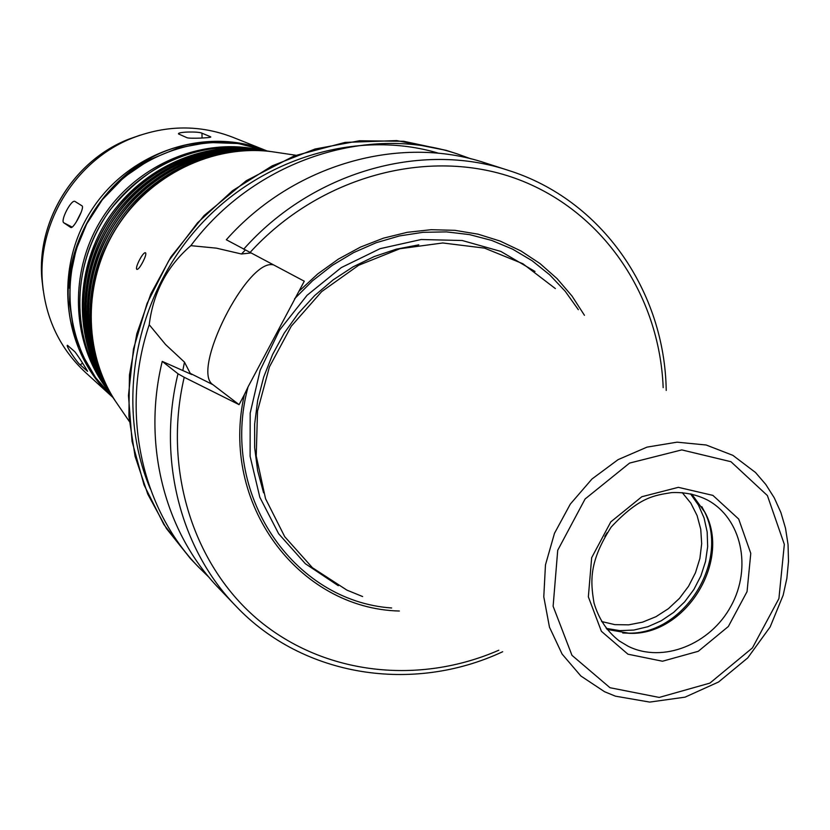 <?xml version="1.0" encoding="UTF-8"?>
<svg xmlns="http://www.w3.org/2000/svg" width="830" height="830" viewBox="0 0 830 830"><rect width="100%" height="100%" fill="white"/><g stroke="black" fill="none" stroke-linecap="round" stroke-linejoin="round"><path stroke-width="1.25" d="M74.607 351.515C76.868 353.767 88.281 371.954 87.524 371.342L80.188 364.806C77.346 362.897 65.529 345.488 67.396 345.259L74.607 351.515M210.343 136.649L210.768 136.96C211.692 137.842 189.863 138.869 186.978 137.718L178.471 133.91C177.599 131.669 199.013 131.358 201.96 133.205L210.343 136.649L210.364 137.261M81.973 205.819C85.148 207.126 73.424 229.568 70.716 227.451L63.858 222.824C59.968 220.936 71.39 198.941 75.001 201.462L81.973 205.819M76.163 222.16L81.153 212.335M145.603 252.849C146.298 253.99 145.343 257.093 142.729 262.176C140.114 267.053 138.195 269.46 136.971 269.408C134.294 268.505 143.248 251.117 145.561 252.828L145.603 252.849M209.191 577.473L198.764 567.295C141.09 508.209 120.028 411.41 149.224 324.717C153.239 292.513 167.11 266.16 190.838 245.659C254.146 160.615 367.41 123.504 457.475 153.986L471.181 158.924M182.808 370.533L184.478 362.139L165.595 344.554L149.224 324.717M502.669 651.737C413.174 693.673 303.095 677.301 235.679 605.859L219.027 588.47C165.014 532.86 141.857 444.756 162.244 361.382L191.751 374.517L190.246 373.355L184.478 362.139M399.355 611.025C298.852 608.681 219.4 503.831 244.373 394.634L239.082 404.646L184.208 377.276L177.994 373.77L162.244 361.382M391.636 607.985C292.845 601.169 219.089 493.746 248.077 386.832L244.373 394.634M190.838 245.659L216.381 248.149L241.489 254.001L250.722 252.974M273.267 264.863C247.309 258.213 190.506 371.01 212.968 384.715L239.082 404.646M243.657 249.218C312.142 171.872 421.059 141.1 508.292 170.347L485.363 162.971C399.811 134.294 293.229 164.267 226.32 239.756L304.278 281.214L248.077 386.832M119.022 406.389L115.505 401.253C83.062 351.785 82.948 281.453 116.356 228.094C149.753 174.725 213.071 144.098 271.742 151.662L277.894 152.575M92.286 339.045C79.182 262.965 131.482 179.415 205.643 157.959M117.549 404.231L114.052 399.126C81.828 349.99 81.703 280.146 114.882 227.171C148.031 174.175 210.913 143.766 269.2 151.278L266.669 150.904C208.776 143.445 146.329 173.636 113.409 226.248C80.479 278.849 80.603 348.206 112.61 397.02L114.052 399.126M115.048 400.62L112.61 397.02M89.609 335.04C77.066 260.371 128.225 178.647 200.87 157.295M114.333 399.552L111.178 394.924C79.379 346.432 79.244 277.562 111.946 225.335C144.638 173.097 206.649 143.123 264.158 150.531L269.698 151.351M112.154 396.398L109.757 392.849C78.165 344.678 78.03 276.286 110.504 224.432C142.957 172.557 204.533 142.802 261.668 150.157L265.911 150.769M86.963 331.097C74.97 257.819 125.008 177.879 196.171 156.642M111.448 395.339L108.346 390.774C76.962 342.925 76.827 275.01 109.062 223.529C141.287 172.028 202.437 142.48 259.188 149.794L264.656 150.593M109.301 392.227L106.935 388.72C75.769 341.192 75.623 273.755 107.63 222.627C139.627 171.499 200.352 142.158 256.729 149.421L260.911 150.023M84.37 327.217C72.905 255.298 121.834 177.122 191.533 155.999M108.606 391.189L105.535 386.687C74.576 339.47 74.43 272.499 106.209 221.745C137.977 170.98 198.277 141.847 254.281 149.058L259.676 149.857M69.409 288.145C73.455 231.051 100.274 188.203 149.867 159.619M85.469 372.431C59.916 348.558 45.567 318.544 42.423 282.376C37.329 222.015 76.36 159.661 132.873 137.863C166.778 124.894 200.051 124.676 232.691 137.23L266.15 150.583C205.29 125.828 127.55 152.087 90.439 211.868C52.892 271.369 63.225 352.771 112.092 396.699L85.469 372.431M607.187 532.684L604.811 536.481M682.27 492.636L690.851 503.177L697.086 515.534L700.738 529.208L701.682 543.681L699.908 558.383L695.467 572.762L688.558 586.26L679.438 598.378L668.441 608.649L655.99 616.68L642.565 622.147L628.663 624.845L614.823 624.637L601.594 621.525M690.498 493.819L698.445 505.086L704.068 517.962L707.17 531.978L707.658 546.669L705.531 561.495L700.862 575.958L693.828 589.559L684.667 601.833L673.701 612.343L661.292 620.747L647.867 626.723L633.892 630.053L619.865 630.634L606.253 628.403M701.827 506.653L703.954 510.668C730.732 560.458 683.775 635.469 627.293 633.134L622.749 632.989M691.764 494.099L705.075 512.556C731.479 561.64 685.165 635.624 629.472 633.321L607.062 629.42M362.606 596.542L346.867 590.099L312.443 567.741L284.732 536.709L265.548 498.716L256.231 455.992L257.507 411.13L269.408 366.943L291.247 326.242L321.656 291.62L358.674 265.258L399.904 248.741L442.753 242.972L484.554 248.129L522.827 263.712L555.374 288.591M294.64 298.675L312.537 280.789L332.322 265.341L353.653 252.59L376.135 242.744L399.375 235.959L422.958 232.327L446.478 231.892L469.521 234.61L491.723 240.43L512.701 249.197L532.134 260.745L549.73 274.855L565.209 291.268L578.344 309.694M298.976 291.257L317.776 273.89L338.391 259.095L360.438 247.112L383.522 238.137L407.24 232.317L431.164 229.703L454.882 230.335L477.997 234.153L500.117 241.063L520.887 250.93L539.977 263.535L557.106 278.652L572.005 296.019L584.455 315.317M241.489 254.001L245.244 250.079M82.595 363.218L80.188 364.806M202.053 137.998L201.96 133.205M72.169 227.109L63.858 222.824M198.764 567.295L190.589 558.766L163.842 524.498L144.036 484.917L132.053 441.384L128.463 395.464L133.495 348.89L147.066 303.427L168.687 260.848L197.54 222.793L232.504 190.724L272.188 165.844L315.058 149.016L359.463 140.768L403.712 141.276L446.229 150.365L457.475 153.986M235.679 605.859C180.608 549.17 157.046 459.125 177.994 373.77M498.809 650.222C419.212 684.999 325.329 675.112 259.448 620.861C193.805 566.548 162.504 470.133 184.208 377.276M212.968 384.715L190.246 373.355M150.386 489.015C115.702 407.582 133.319 302.058 195.455 230.346C257.57 158.582 356.776 128.546 438.935 153.332M105.784 387.05L102.723 382.568C72.179 335.994 72.023 269.978 103.345 219.95C134.657 169.922 194.106 141.214 249.353 148.331L254.717 149.12M108.253 390.681C71.37 344.149 68.133 272.499 101.737 218.944C135.217 165.305 201.088 136.919 259.064 149.753M112.724 397.238C65.093 352.823 55.6 272.323 92.794 213.341C129.594 154.121 206.151 127.478 266.918 150.915L238.22 143.517L208.257 142.47L178.367 147.896L149.888 159.609L124.147 177.132L102.349 199.688L86.652 223.996L76.153 249.467L70.394 276.255L69.544 303.407L73.621 329.956L82.44 355.001L95.637 377.671L112.724 397.238M78.746 346.235C40.203 259.904 111.697 145.696 206.182 142.636M112.766 397.311L112.092 396.699L112.766 397.311M43.212 290.355L41.811 278.289C36.914 220.137 74.482 160.107 128.93 139.108L140.394 135.093M628.258 646.321L619.315 640.988C607.155 631.557 598.731 618.91 594.031 603.037C590.203 580.647 589.248 561.371 611.191 527.04C639.733 496.579 654.455 495.448 671.626 492.605C684.584 492.034 696.557 494.524 707.523 500.065C741.595 518.345 752.177 567.668 731.085 605.921C710.49 644.422 662.838 663.492 628.258 646.321M627.926 654.196L601.387 631.288L588.356 596.832L591.666 557.698L610.807 521.863L641.839 496.724L678.359 487.335L712.918 495.396L738.69 519.041L750.777 553.361L747.052 591.624L728.356 626.484L698.279 651.291L662.506 661.23L627.926 654.196M609.988 687.717L571.974 655.337L553.122 606.263L557.718 550.28L585.088 498.986L629.565 463.088L681.772 449.901L730.95 461.708L767.397 495.562L784.329 544.387L778.914 598.586L752.437 647.908L709.899 683.111L659.217 697.428L609.988 687.717M604.53 691.701L580.865 676.004L562.117 654.082L549.47 627.169L543.785 596.832L545.466 564.898L554.482 533.327L570.314 504.101L591.956 479.014L618.08 459.644L647.027 447.121L677.01 442.172L706.195 445.005L732.859 455.338L755.476 472.467L765.768 484.43L774.286 497.876L780.905 512.567L785.512 528.233L788.054 544.605L788.5 561.402L786.861 578.344L783.178 595.152L770.157 626.93L747.716 657.92L718.583 681.99L685.03 697.159L649.693 702.087L615.435 696.173L604.53 691.701M263.577 492.813L257.642 470.683L254.644 447.619L254.644 424.047L257.674 400.392L263.691 377.069L272.582 354.524L284.202 333.152L298.344 313.367L314.736 295.511L333.089 279.918L353.041 266.855L374.247 256.553L396.294 249.176L418.797 244.84M338.318 585.71L305.347 563.715L278.641 533.732L259.832 497.274L250.11 456.313L250.183 413.143L260.143 370.273L279.471 330.195L307.069 295.293L341.286 267.592L380.088 248.668L421.173 239.517L462.186 240.503L500.832 251.417L535.018 271.472M249.954 252.569C319.55 176.022 428.187 147.18 514.89 178.201C601.75 209.285 659.528 294.391 663.17 387.641M115.505 401.253L129.304 421.422M271.742 151.662L295.905 155.262M109.757 392.849L111.178 394.924M261.668 150.157L264.158 150.531M106.935 388.72L108.346 390.774M256.729 149.421L259.188 149.794M254.281 149.058L249.353 148.331C203.039 144.213 155.552 154.909 110.037 209.969C71.007 264.407 70.996 333.577 102.723 382.568L105.535 386.687M132.873 137.863L128.93 139.108C74.347 160.19 36.925 219.971 41.811 278.289L42.423 282.376M705.075 512.556L703.954 510.668M629.472 633.321L627.293 633.134M666.22 390.442C664.83 291.61 601.999 199.76 508.292 170.347M190.589 558.766L166.477 528.586L147.761 494.13L135.072 456.303L128.889 416.193L129.449 374.952L136.805 333.816L150.79 294.027L171.011 256.792L204.076 215.572L246.292 180.701L294.131 155.936L345.114 142.397L396.657 140.592L446.229 150.365"/></g></svg>
